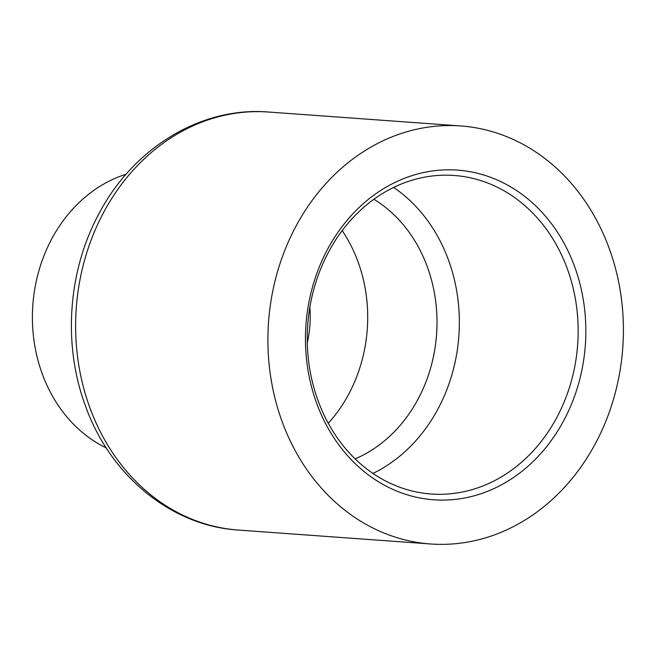 <?xml version="1.0" encoding="UTF-8"?>
<svg xmlns="http://www.w3.org/2000/svg" width="656" height="656" viewBox="0 0 656 656"><rect width="100%" height="100%" fill="white"/><g stroke="black" fill="none" stroke-linecap="round" stroke-linejoin="round"><path stroke-width="0.98" d="M327.18 250.018A165.255 140.064 94.1 0 0 370.673 476.576A165.255 140.064 94.1 0 0 564.119 419.906A165.255 140.064 94.1 0 0 520.634 193.348A165.255 140.064 94.1 0 0 327.18 250.018M328.23 252.667A159.679 135.333 94.1 0 0 431.164 494.009A159.679 135.333 94.1 0 0 557.174 416.831A159.679 135.333 94.1 0 0 454.231 175.48A159.679 135.333 94.1 0 0 328.23 252.667M372.936 473.46A159.679 135.333 94.1 0 0 438.356 408.229A159.679 135.333 94.1 0 0 393.649 187.436M355.101 458.905A141.975 120.327 94.1 0 0 418.348 398.594A141.975 120.327 94.1 0 0 373.904 199.268M328.238 423.3A141.975 120.327 94.1 0 0 349.033 393.575A141.975 120.327 94.1 0 0 342.186 230.625M595.878 442.677A209.559 177.604 94.1 0 0 460.791 125.952A209.559 177.604 94.1 0 0 295.421 227.247A209.559 177.604 94.1 0 0 430.516 543.972A209.559 177.604 94.1 0 0 595.878 442.677M126.116 174.234A144.787 122.705 94.1 0 0 51.422 239.506A144.787 122.705 94.1 0 0 106.288 447.974M307.279 342.867A100.261 84.977 94.1 0 0 309.862 307.205M238.251 530.048C171.159 525.923 110.347 475.584 85.624 406.376C62.779 345.54 67.724 271.937 98.49 214.61C132.61 148.469 200.769 106.362 268.517 112.028A209.559 177.604 94.1 0 0 103.156 213.323A209.559 177.604 94.1 0 0 238.251 530.048L430.516 543.972M268.517 112.028L460.791 125.952"/></g></svg>
